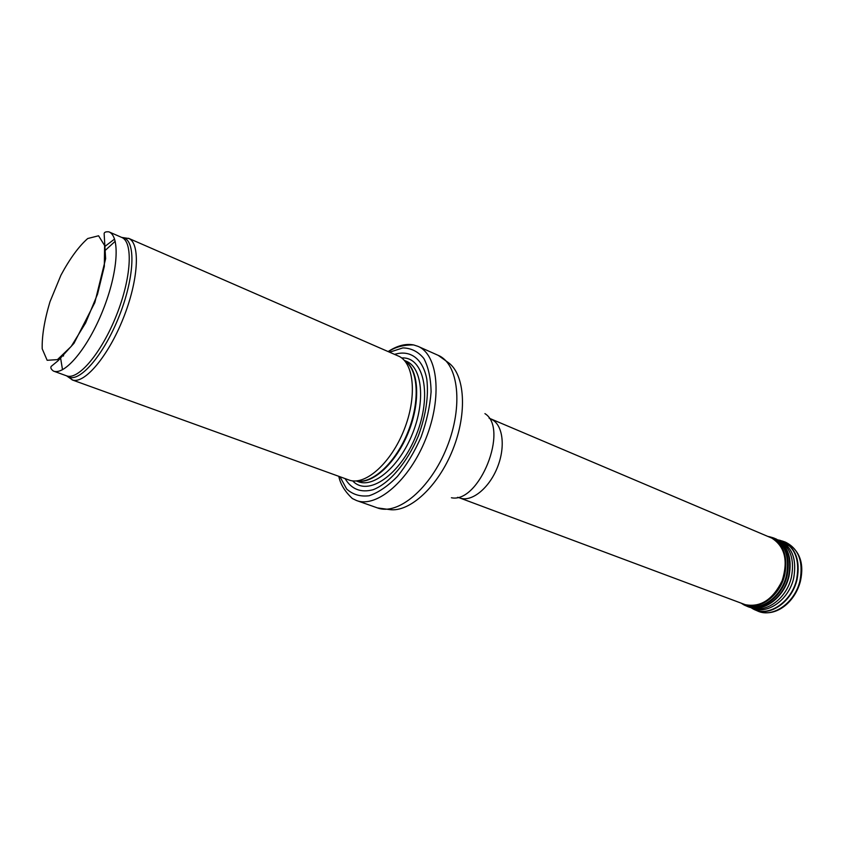 <?xml version="1.0" encoding="UTF-8"?>
<svg xmlns="http://www.w3.org/2000/svg" width="844" height="844" viewBox="0 0 844 844"><rect width="100%" height="100%" fill="white"/><g stroke="black" fill="none" stroke-linecap="round" stroke-linejoin="round"><path stroke-width="1.27" d="M63.511 355.039L63.479 356.052M67.467 376.097L72.605 380.032C84.706 384.031 108.296 356.084 123.298 318.241C138.437 280.472 140.526 243.948 129.005 238.525L122.559 237.85M115.227 241.257L105.205 250.415M72.067 379.863L350.176 480.436C366.359 484.962 391.194 462.449 403.981 430.102C416.947 397.83 414.404 364.408 399.55 356.558L128.488 238.282M345.143 478.706C351.558 489.33 360.916 492.991 373.206 489.689C389.569 483.296 407.409 462.301 418.371 435.842C425.956 415.069 428.773 396.205 426.821 379.251C422.971 358.721 410.247 349.511 394.697 354.353M338.813 476.406C340.396 484.203 344.922 491.588 352.37 498.54L356.537 500.534C376.73 508.31 409.34 480.489 425.809 438.796C442.53 397.207 437.994 354.586 417.98 346.346L413.592 344.922C405.742 343.413 397.271 345.618 388.187 351.515M491.06 419.183C502.697 423.846 505.936 446.223 497.422 467.344C489.077 488.518 471.342 502.539 459.685 497.918L745.263 604.684C760.592 607.596 772.882 599.63 782.124 580.799C788.37 560.775 784.931 546.543 771.796 538.103L489.098 418.149M53.425 371.065C64.735 375.749 87.998 347.971 102.979 310.149C118.118 272.38 120.333 236.225 108.908 231.847L121.705 237.417C133.363 241.89 131.421 277.95 116.377 315.487C101.48 353.077 78.091 380.591 66.549 375.823L53.425 371.065C51.062 369.292 50.324 367.731 51.21 366.37L58.036 360.778L73.998 343.297L94.834 302.563L105.627 258.718L104.129 233.577C104.361 232.132 105.964 231.562 108.908 231.847M49.954 301.825L60.958 275.144C69.883 258.591 78.798 246.385 87.723 238.525L98.569 235.782L104.603 245.52L104.329 266.324L97.545 294.134L85.624 322.946L71.202 346.43L57.434 359.639L47.148 360.282L42.2 348.815C41.862 335.891 44.458 320.224 49.954 301.825M60.525 357.571L62.509 369.746M66.454 375.791L69.398 377.321C81.214 381.182 104.297 353.689 119.025 316.542C133.88 279.459 136.032 243.61 124.806 238.282L121.62 237.375M114.584 239.052L104.783 246.522M356.506 480.911C372.373 484.266 395.878 462.47 408.042 431.717C420.365 401.027 418.286 369.039 404.455 360.567M356.653 480.932C372.51 484.741 396.3 462.934 408.559 431.928C420.987 400.984 418.719 368.796 404.592 360.652M356.2 480.932L358.468 481.755C374.282 487.959 399.718 466.036 412.558 433.521C425.608 401.09 422.211 367.678 406.46 361.306L405.067 360.694M352.708 480.89C367.699 497.327 400.562 474.982 416.271 434.998C432.371 395.171 423.878 356.347 401.691 357.972M340.005 476.839L346.652 489.014C352.813 494.584 360.304 496.842 369.113 495.755C378.418 492.601 387.839 486.176 397.387 476.48C406.576 465.139 414.488 451.951 421.124 436.928C426.642 421.472 429.965 406.46 431.094 391.901C430.83 378.291 428.414 367.151 423.836 358.457C418.17 351.61 411.197 348.097 402.883 347.907L389.685 352.17M356.537 500.534L377.447 507.909C397.946 515.789 430.651 488.444 446.93 447.225C463.472 406.101 458.535 363.753 438.236 355.366L417.98 346.346M377.447 507.909L389.495 509.565C409.625 512.688 438.226 486.503 452.848 449.578C467.629 412.716 464.886 374.029 448.122 362.456L438.236 355.366M451.413 497.749C479.308 503.731 509.301 428.467 484.931 413.623M790.67 546.669L785.215 543.874M755.95 610.212L757.743 611.067C772.999 618.272 795.206 602.627 800.038 580.45C803.425 561.281 798.487 548.484 785.247 542.059L784.34 541.742M782.409 541.067L785.247 542.059C799.321 549.623 804.406 562.547 800.502 580.851C795.343 601.983 775.647 618.251 757.743 611.067L755 609.832C770.171 616.996 792.252 601.403 797.084 579.3L797.095 579.3C800.471 560.194 795.576 547.45 782.409 541.067L777.767 539.843M750.791 607.532L752.816 608.777C767.892 617.85 791.672 602.289 796.694 579.163L796.694 579.153C800.112 558.844 794.584 545.91 780.088 540.339L777.925 539.928M751.202 607.648C766.067 615.825 788.792 600.464 793.687 578.098L793.698 578.056C797.063 558.528 791.872 545.857 778.147 540.044M751.36 607.648L752.046 607.88C766.806 613.124 786.819 597.89 791.408 577.212L791.419 577.169C794.689 559.583 790.522 547.345 778.917 540.455M748.343 606.794L749.366 607.142C764.231 612.417 784.392 597.035 789.024 576.188L789.024 576.157C792.337 558.422 788.148 546.089 776.469 539.147L775.478 538.694M746.043 605.823L747.162 606.34C762.079 613.377 783.844 597.911 788.665 576.051L788.676 576.019C792.052 557.114 787.262 544.507 774.307 538.208L773.146 537.807M749.366 607.142L745.779 605.718C760.644 612.744 782.367 597.288 787.178 575.471L787.188 575.439C790.564 556.565 785.796 543.99 772.882 537.712L769.633 536.784M768.852 536.636L768.156 536.541M741.37 603.26L742.287 603.861C756.91 614.052 781.375 598.712 786.492 575.228L786.502 575.186C789.921 554.371 784.118 541.531 769.074 536.657L767.987 536.467M742.161 603.555C756.709 612.449 779.845 597.236 784.804 574.659L784.825 574.606C788.201 554.74 782.842 542.143 768.768 536.795M72.605 380.032L66.549 375.823M129.005 238.525L121.705 237.417M404.255 360.346L406.46 361.306M357.023 481.228L358.468 481.755M413.592 344.922C403.39 344.848 395.034 347.095 388.525 351.663M459.685 497.918L457.553 497.327M755 609.832L750.96 607.574M751.519 607.68L752.046 607.88M776.469 539.147L768.272 536.584M745.779 605.718L741.665 603.365"/></g></svg>
